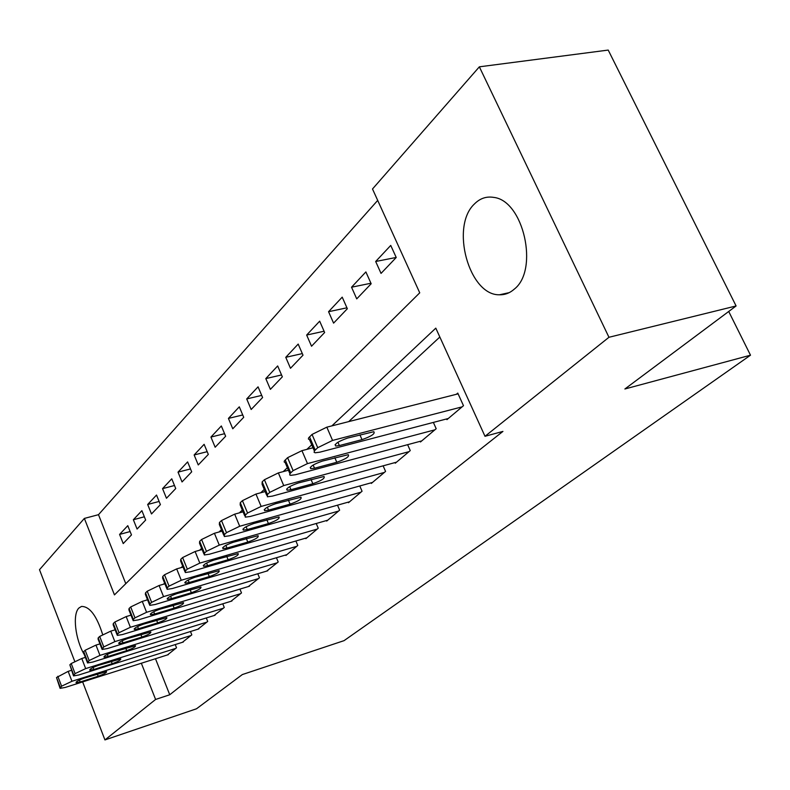 <?xml version="1.0" encoding="UTF-8"?>
<svg xmlns="http://www.w3.org/2000/svg" width="790" height="790" viewBox="0 0 790 790"><rect width="100%" height="100%" fill="white"/><g stroke="black" fill="none" stroke-linecap="round" stroke-linejoin="round"><path stroke-width="1.19" d="M514.428 289.022C509.955 293.011 504.988 294.927 499.507 294.779C469.043 295.697 450.004 226.375 474.514 203.889C480.034 198.349 486.433 196.187 493.691 197.391C523.494 200.443 539.086 269.755 514.428 289.022M84.313 654.643C75.267 639.475 72.285 614.057 78.96 607.984L81.479 606.453C89.606 606.315 96.666 615.657 102.641 634.489M377.689 200.403L98.493 514.685L84.362 518.418L114.451 594.89L419.737 292.823L372.505 188.988L479.352 66.824L608.962 337.281L485.001 436.297L435.803 328.146L331.859 425.889M608.962 337.281L736.092 305.967L608.211 50.076L479.352 66.824M74.724 661.329L39.5 569.699L84.362 518.418M736.092 305.967L624.88 388.986L750.5 355.194L728.716 311.467M750.5 355.194L344.055 640.65L242.342 674.561L196.493 708.788L104.942 739.924L82.634 681.908M351.54 287.214L356.734 298.877L371.172 283.748L365.879 271.928L351.54 287.214L370.945 283.245M306.658 335.049L311.537 346.237L324.641 332.501L319.674 321.175L306.658 335.049L324.088 331.237M265.796 378.598L270.387 389.351L282.346 376.83L277.665 365.948L265.796 378.598L281.536 374.954M228.429 418.414L232.774 428.773L243.715 417.308L239.301 406.83L228.429 418.414L242.728 414.957M194.143 454.961L198.26 464.945L208.313 454.408L204.126 444.316L194.143 454.961L207.178 451.683M162.552 488.625L166.463 498.263L175.736 488.546L171.766 478.809L162.552 488.625L174.501 485.514M133.362 519.741L137.085 529.043L145.666 520.057L141.884 510.656L133.362 519.741L144.343 516.788M98.493 514.685L125.788 583.682M119.586 534.425L123.22 543.579L131.476 534.919L127.783 525.676L119.586 534.425L130.133 531.552M147.671 504.484L151.492 513.954L160.4 504.613L156.529 495.044L147.671 504.484L159.126 501.453M178.026 472.134L182.036 481.94L191.694 471.828L187.615 461.913L178.026 472.134L190.499 468.934M210.93 437.068L215.156 447.239L225.634 436.248L221.338 425.978L210.93 437.068L224.567 433.7M246.707 398.94L251.171 409.497L262.606 397.518L258.053 386.843L246.707 398.94L261.697 395.395M285.763 357.317L290.493 368.288L303.005 355.184L298.185 344.075L285.763 357.317L302.313 353.594M328.561 311.704L333.587 323.13L347.343 308.722L342.208 297.149L328.561 311.704L346.938 307.804M375.675 261.49L381.037 273.399L396.225 257.491L390.744 245.423L375.675 261.49L396.205 257.441M155.482 658.732L169.741 694.756L502.934 431.409L485.001 436.297M169.741 694.756L155.6 699.456L104.942 739.924M141.341 663.235L155.6 699.456M311.734 444.81L306.885 449.362M287.372 467.719L283.215 471.63M264.265 489.445L260.74 492.763M242.333 510.073L239.36 512.858M221.477 529.685L219.028 531.986M201.618 548.359L199.633 550.215M182.688 566.154L181.137 567.615M164.626 583.139L163.471 584.225M147.375 599.363L146.575 600.114M439.842 337.014L348.706 421.613M446.617 418.937L446.933 419.648L463.483 405.695L457.766 393.094L456.373 394.289M420.171 441.314L420.468 441.975L436.189 428.713L433.364 422.413M395.02 462.584L395.296 463.207L410.247 450.596L407.62 444.671M371.073 482.828L371.33 483.421L385.569 471.413L383.12 465.833M348.242 502.134L348.489 502.697L362.057 491.242L359.776 485.978M326.458 520.561L326.685 521.084L339.641 510.152L337.508 505.175M305.641 538.158L305.849 538.662L318.232 528.214L316.227 523.503M285.733 554.985L285.931 555.459L297.781 545.465L295.894 541.002M266.674 571.091L278.208 561.976L276.431 557.74M248.416 586.526L259.466 577.786L257.787 573.757M230.897 601.328L241.493 592.944L239.913 589.103M214.09 615.538L224.261 607.48L222.77 603.817M197.944 629.176L207.711 621.444L206.299 617.948M182.421 642.3L191.812 634.854L190.469 631.516M167.48 654.92L176.516 647.761L175.242 644.561M168.349 654.643L65.294 687.428L60.099 688.357L61.6 686.184L71.949 681.276L175.765 648.393M71.396 670.345L68.157 671.362L71.949 681.276M80.155 681.977L76.077 682.708C75.84 681.701 78.645 680.141 84.491 678.037L106.571 671.579C106.808 672.586 104.013 674.146 98.197 676.24L80.155 681.977L79.415 680.042M59.902 687.853L56.505 677.524L68.157 671.362M183.329 642.013L78.743 674.996L73.529 675.914L75.09 673.623L85.676 668.597L191.032 635.515M85.369 657.379L81.785 658.495L85.676 668.597M93.872 669.476L89.784 670.197C89.497 669.14 92.361 667.53 98.375 665.368L120.732 658.89C121.018 659.946 118.164 661.546 112.18 663.709L93.872 669.476L93.092 667.471M73.322 675.361L69.856 664.825L71.219 663.531L81.785 658.495M198.892 628.889L92.746 662.06L87.522 662.958L89.142 660.539L99.965 655.384L206.901 622.125M99.935 643.88L95.965 645.104L99.965 655.384M108.131 656.46L104.043 657.171C103.717 656.065 106.64 654.406 112.822 652.185L135.475 645.687C135.801 646.783 132.888 648.442 126.736 650.654L108.131 656.46L107.322 654.377M87.295 662.356L83.572 652.718L83.74 651.612L85.162 650.259L95.965 645.104M215.078 615.232L107.331 648.58L102.098 649.459L103.776 646.911L114.846 641.628L223.422 608.191M115.123 629.818L110.748 631.141L114.846 641.628M122.993 642.912L118.895 643.593C118.52 642.448 121.512 640.73 127.881 638.448L150.821 631.931C151.206 633.076 148.224 634.795 141.884 637.066L122.993 642.912L122.144 640.749M101.851 648.807L98.049 639.031L98.217 637.846L99.698 636.434L110.748 631.141M231.924 601.012L122.529 634.528L117.305 635.387L117.493 634.143L119.043 632.691L130.38 627.28L240.614 593.685M130.982 615.143L126.173 616.585L130.38 627.28M138.487 628.781L134.399 629.452C133.954 628.257 137.016 626.48 143.583 624.13L166.818 617.602C167.253 618.797 164.211 620.565 157.674 622.905L138.487 628.781L137.598 626.529M117.029 634.676L113.138 624.762L113.316 623.478L114.856 622.016L126.173 616.585M249.492 586.2L138.398 619.864L133.174 620.703L133.362 619.36L134.981 617.849L146.594 612.289L258.547 578.566M147.552 599.817L142.269 601.388L146.594 612.289M154.652 614.037L150.564 614.689C150.061 613.435 153.201 611.598 159.975 609.179L183.507 602.642C184.011 603.886 180.89 605.723 174.146 608.132L154.652 614.037L153.724 611.707M132.868 619.933L128.898 609.86L129.066 608.498L130.686 606.957L142.269 601.388M267.8 570.755L154.978 604.548L149.764 605.357L149.942 603.925L151.641 602.345L163.54 596.628L277.25 562.786M164.893 583.81L159.086 585.509L163.54 596.628M171.539 598.642L167.46 599.274C166.878 597.971 170.097 596.065 177.098 593.567L200.927 587.019C201.499 588.323 198.31 590.219 191.338 592.717L171.539 598.642L170.561 596.213M149.429 604.518L145.36 594.307L145.528 592.836L147.217 591.226L159.086 585.509M286.908 554.639L172.299 588.54L167.105 589.33L167.283 587.78L169.06 586.121L181.266 580.255L296.783 546.315M183.053 567.062L176.684 568.899L181.266 580.255M189.185 582.546L185.127 583.158C184.465 581.795 187.753 579.821 195.002 577.233L219.126 570.686C219.788 572.059 216.509 574.024 209.311 576.601L189.185 582.546L188.158 580.028M166.739 588.402L162.582 578.043L162.74 576.453L164.508 574.774L176.684 568.899M306.875 537.793L190.439 571.772L185.275 572.543L185.443 570.874L187.309 569.136L199.821 563.102L317.195 529.093M202.092 549.514L195.1 551.509L199.821 563.102M207.651 565.699L203.623 566.302C202.862 564.86 206.239 562.816 213.734 560.149L238.175 553.602C238.926 555.034 235.568 557.078 228.113 559.735L207.651 565.699L206.575 563.082M184.86 571.525L180.614 561.028L180.762 559.31L182.618 557.552L195.1 551.509M327.751 520.185L209.439 554.215L204.314 554.955L204.472 553.148L206.427 551.331L219.274 545.12L338.545 511.081M222.069 531.137L214.416 533.28L219.274 545.12M226.987 548.062L222.997 548.635C222.138 547.134 225.604 544.991 233.376 542.236L258.123 535.699C258.962 537.2 255.525 539.333 247.793 542.078L226.987 548.062L225.871 545.337M203.859 553.849L199.514 543.204L199.653 541.348L201.588 539.501L214.416 533.28M349.605 501.749L229.357 535.808L224.291 536.519L224.439 534.563L226.493 532.648L239.696 526.259L360.912 492.21M243.073 511.841L234.679 514.152L239.696 526.259M247.28 529.557L243.33 530.12C242.362 528.53 245.907 526.308 253.975 523.444L279.028 516.927C279.976 518.497 276.451 520.719 268.432 523.573L247.28 529.557L246.105 526.723M223.787 535.294L219.344 524.511L219.462 522.496L221.496 520.561L234.679 514.152M372.505 482.433L250.282 516.462L245.285 517.154L245.414 515.031L247.566 513.026L261.144 506.43L384.365 472.43M265.163 491.568L255.96 494.056L261.144 506.43M268.57 510.133L264.68 510.666C263.584 509.007 267.227 506.686 275.611 503.714L300.96 497.216C302.047 498.875 298.423 501.186 290.088 504.148L268.57 510.133L267.336 507.19M244.722 515.811L240.17 504.879L240.279 502.697L242.421 500.663L255.96 494.056M396.521 462.17L272.283 496.14L267.366 496.791L267.474 494.491L269.746 492.377L283.719 485.574L408.983 451.663M288.439 470.238L278.356 472.914L283.719 485.574M290.957 489.711L287.135 490.225C285.901 488.477 289.644 486.048 298.373 482.957L324.019 476.498C325.233 478.236 321.51 480.656 312.84 483.737L290.957 489.711L289.663 486.65M266.734 495.31L262.082 484.24L262.162 481.87L264.413 479.737L278.356 472.914M421.761 440.889L295.44 474.731L290.621 475.363L289.663 474.879L290.167 473.407L293.1 470.633L307.488 463.602L434.856 429.839M313.008 447.772L301.938 450.656L307.488 463.602M314.529 468.223L310.776 468.717C309.384 466.87 313.235 464.332 322.33 461.103L348.272 454.685C349.644 456.521 345.813 459.049 336.787 462.269L314.529 468.223L313.156 465.034M289.92 473.724L285.16 462.515L284.193 462.012L284.321 461.014L287.59 457.687L301.938 450.656M448.295 418.503L319.851 452.176L315.151 452.779L314.074 452.255L314.618 450.646L317.728 447.693L332.56 440.425L462.081 406.87M458.111 393.854L326.823 427.163L332.56 440.425M339.354 445.57L335.71 446.044C334.14 444.099 338.1 441.432 347.59 438.065L373.828 431.705C375.369 433.641 371.428 436.287 362.008 439.645L339.354 445.57L337.923 442.262M314.371 450.962L309.502 439.625L308.416 439.082L308.544 437.996L312.03 434.441L326.823 427.163M56.505 677.524L60.277 687.409M57.818 676.28L61.6 686.184M98.197 676.24L97.318 673.969M69.856 664.825L73.717 674.897M71.219 663.531L75.09 673.623M112.18 663.709L111.252 661.319M83.74 651.612L87.71 661.872M85.162 650.259L89.142 660.539M126.736 650.654L125.758 648.165M98.217 637.846L102.285 648.294M99.698 636.434L103.776 646.911M141.884 637.066L140.847 634.459M113.316 623.478L117.493 634.143M114.856 622.016L119.043 632.691M157.674 622.905L156.578 620.17M129.066 608.498L133.362 619.36M130.686 606.957L134.981 617.849M174.146 608.132L172.99 605.259M145.528 592.836L149.942 603.925M147.217 591.226L151.641 602.345M191.338 592.717L190.114 589.686M162.74 576.453L167.283 587.78M164.508 574.774L169.06 586.121M209.311 576.601L208.007 573.412M180.762 559.31L185.443 570.874M182.618 557.552L187.309 569.136M228.113 559.735L226.73 556.377M199.653 541.348L204.472 553.148M201.588 539.501L206.427 551.331M247.793 542.078L246.322 538.533M219.462 522.496L224.439 534.563M221.496 520.561L226.493 532.648M268.432 523.573L266.852 519.82M240.279 502.697L245.414 515.031M242.421 500.663L247.566 513.026M290.088 504.148L288.409 500.179M262.162 481.87L267.474 494.491M264.413 479.737L269.746 492.377M312.84 483.737L311.043 479.52M285.22 459.948L290.7 472.854M287.59 457.687L293.1 470.633M336.787 462.269L334.851 457.775M309.522 436.821L315.21 450.043M312.03 434.441L317.728 447.693M362.008 439.645L359.924 434.865M499.507 294.779L509.175 292.656M118.895 643.593L118.698 643.08M134.399 629.452L134.172 628.889M150.564 614.689L150.317 614.077M167.46 599.274L167.194 598.603M185.127 583.158L184.83 582.428M203.623 566.302L203.287 565.492M222.997 548.635L222.632 547.756M243.33 530.12L242.925 529.142M264.68 510.666L264.225 509.599M287.135 490.225L286.632 489.05M310.776 468.717L310.223 467.413M335.71 446.044L335.088 444.602"/></g></svg>
